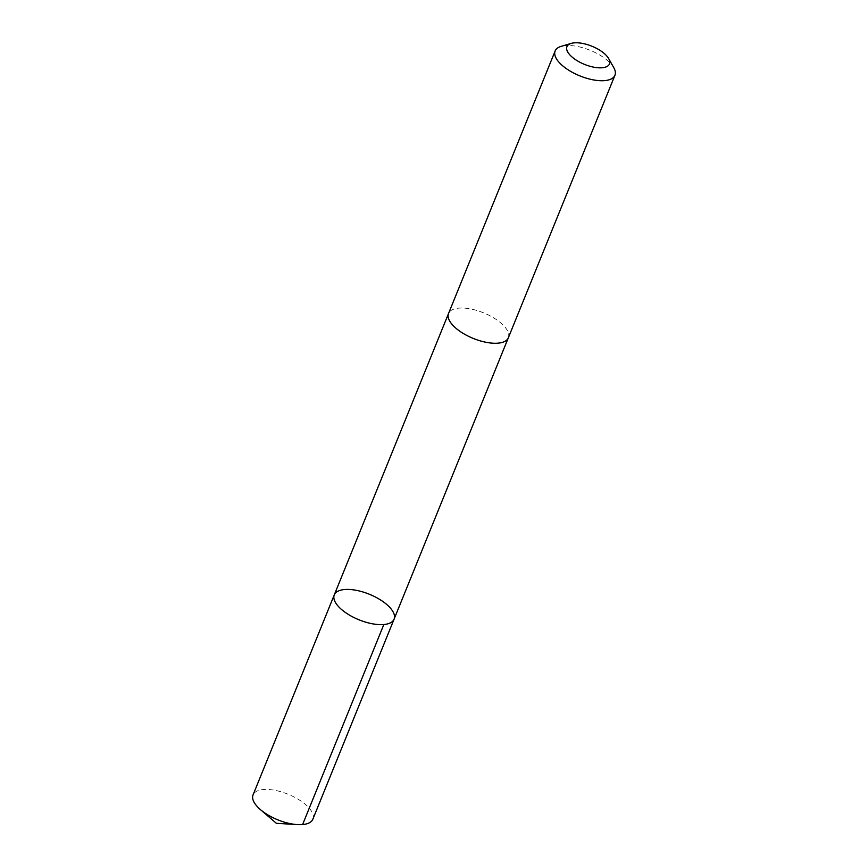 <?xml version="1.0" encoding="UTF-8"?>
<svg xmlns="http://www.w3.org/2000/svg" width="868" height="868" viewBox="0 0 868 868"><rect width="100%" height="100%" fill="white"/><g stroke="black" fill="none" stroke-linecap="round" stroke-linejoin="round"><path stroke-width="0.65" stroke-dasharray="4.34 3.25" d="M312.86 819.197A32.268 13.79 22.1 0 0 288.61 794.459A32.268 13.79 22.1 0 0 253.239 794.513A32.268 13.79 22.1 0 0 253.055 794.914M508.16 338.173A32.268 13.79 22.1 0 0 508.333 337.782A32.268 13.79 22.1 0 0 484.094 313.055A32.268 13.79 22.1 0 0 448.723 313.109A32.268 13.79 22.1 0 0 448.55 313.5A32.268 13.79 22.1 0 0 472.789 338.227A32.268 13.79 22.1 0 0 508.16 338.173M334.278 594.884A32.268 13.79 -157.9 0 1 369.367 594.255A32.268 13.79 -157.9 0 1 394.083 619.166M508.225 338.053L508.333 337.782A32.268 13.79 22.1 0 0 484.094 313.055A32.268 13.79 22.1 0 0 448.713 313.109A32.268 13.79 22.1 0 0 448.539 313.5L448.43 313.771M613.839 67.769A32.268 13.79 22.1 0 0 590.229 50.333A32.268 13.79 22.1 0 0 561.14 46.373M302.606 824.557L276.36 823.298"/><path stroke-width="1.3" d="M393.898 619.568A32.268 13.79 -157.9 0 1 358.527 619.611A32.268 13.79 -157.9 0 1 334.278 594.884A32.268 13.79 -157.9 0 1 369.367 594.255A32.268 13.79 -157.9 0 1 394.083 619.166A32.268 13.79 -157.9 0 1 393.898 619.568A32.268 13.79 -157.9 0 1 358.527 619.611A32.268 13.79 -157.9 0 1 334.278 594.884L253.055 794.914A32.268 13.79 22.1 0 0 260.422 809.605A32.268 13.79 22.1 0 0 297.333 824.6A32.268 13.79 22.1 0 0 312.686 819.587A32.268 13.79 22.1 0 0 312.86 819.197L394.083 619.166A32.268 13.79 -157.9 0 1 393.898 619.568M571.209 43.4L561.14 46.373A32.268 13.79 22.1 0 0 555.314 50.572A32.268 13.79 22.1 0 0 555.14 50.973L448.539 313.5A32.268 13.79 22.1 0 0 473.255 338.422A32.268 13.79 22.1 0 0 508.344 337.782L614.945 75.256A32.268 13.79 22.1 0 0 613.839 67.769L608.696 58.623A22.959 9.808 22.1 0 0 591.9 46.221A22.959 9.808 22.1 0 0 571.209 43.4A22.959 9.808 22.1 0 0 567.064 46.395A22.959 9.808 22.1 0 0 589.48 66.131A22.959 9.808 22.1 0 0 608.696 58.623M555.14 50.973A32.268 13.79 22.1 0 0 579.857 75.885A32.268 13.79 22.1 0 0 614.945 75.256M383.83 624.537L302.606 824.557M260.422 809.605L276.36 823.298L297.333 824.6M448.43 313.771L334.278 594.884M508.225 338.053L394.083 619.166"/></g></svg>
